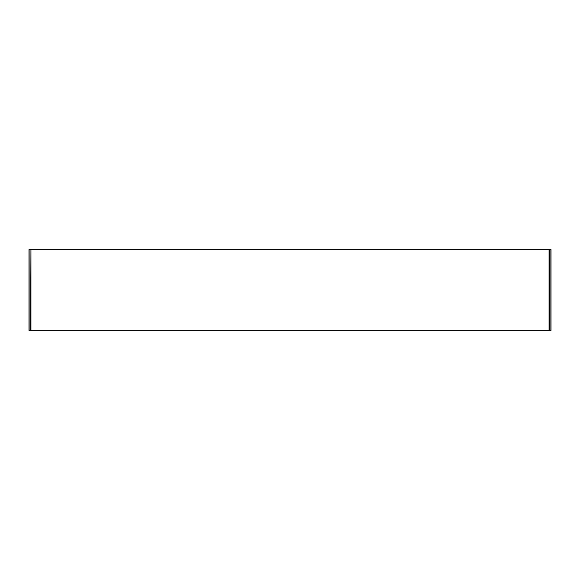 <?xml version="1.0" encoding="UTF-8"?>
<svg xmlns="http://www.w3.org/2000/svg" width="580" height="580" viewBox="0 0 580 580"><rect width="100%" height="100%" fill="white"/><g stroke="black" fill="none" stroke-linecap="round" stroke-linejoin="round"><path stroke-width="0.87" d="M30.624 249.646L29 249.646L29 330.353L30.936 330.353L30.936 249.646L30.624 330.353M549.064 249.646L549.064 330.353L551 330.353L551 249.646L30.936 249.646M549.064 330.353L30.936 330.353M549.376 330.353L549.376 249.646M550.87 330.353L550.87 249.646M29.13 330.353L29.13 249.646"/></g></svg>
